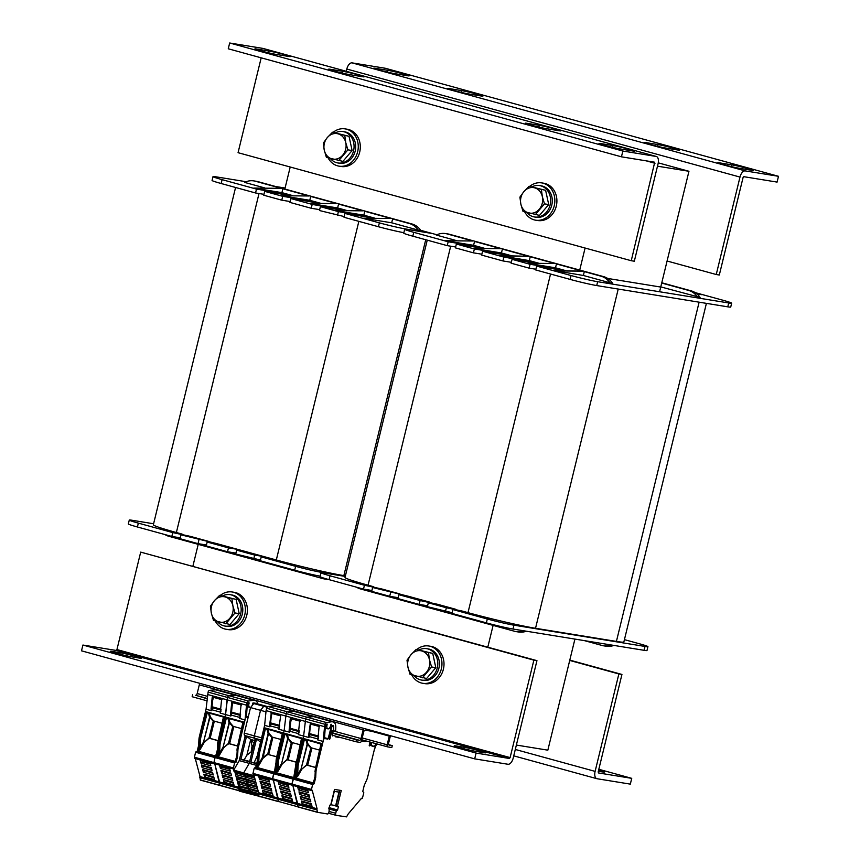 <?xml version="1.0" encoding="UTF-8"?>
<svg xmlns="http://www.w3.org/2000/svg" width="860" height="860" viewBox="0 0 860 860"><rect width="100%" height="100%" fill="white"/><g stroke="black" fill="none" stroke-linecap="round" stroke-linejoin="round"><path stroke-width="1.29" d="M420.68 230.308L436.901 234.769M290.207 167.012L284.832 189.039M198.219 544.358L192.909 566.116M659.706 291.271L688.957 171.28L658.265 162.852M688.957 171.28L657.491 166.174M516.376 745.061L547.841 750.167L574.921 639.087M487.803 647.139L493.102 625.381M579.726 270.061L585.09 248.035M268.997 51.041A11.932 0.57 -166.3 0 1 282.08 53.976A11.932 0.57 -166.3 0 1 290.411 56.566A11.932 0.57 -166.3 0 1 288.648 56.438L276.361 54.449A11.932 0.57 -166.3 0 1 263.278 51.514A11.932 0.57 -166.3 0 1 254.947 48.923A11.932 0.57 -166.3 0 1 256.71 49.041L268.997 51.041L268.556 52.815M539.306 125.313A11.932 0.57 -166.3 0 1 552.399 128.248A11.932 0.57 -166.3 0 1 560.731 130.838A11.932 0.57 -166.3 0 1 558.968 130.72L546.681 128.72A11.932 0.57 -166.3 0 1 533.587 125.786A11.932 0.57 -166.3 0 1 525.256 123.195A11.932 0.57 -166.3 0 1 527.019 123.324L539.306 125.313L538.876 127.086M342.71 71.294A11.932 0.57 -166.3 0 1 355.803 74.229A11.932 0.57 -166.3 0 1 364.135 76.819A11.932 0.57 -166.3 0 1 362.372 76.701L350.084 74.702A11.932 0.57 -166.3 0 1 337.002 71.778A11.932 0.57 -166.3 0 1 328.671 69.176A11.932 0.57 -166.3 0 1 330.423 69.305L342.71 71.294L342.28 73.068M613.029 145.566A11.932 0.57 -166.3 0 1 626.123 148.5A11.932 0.57 -166.3 0 1 634.454 151.102A11.932 0.57 -166.3 0 1 632.691 150.973L620.404 148.974A11.932 0.57 -166.3 0 1 607.311 146.049A11.932 0.57 -166.3 0 1 598.979 143.448A11.932 0.57 -166.3 0 1 600.742 143.577L613.029 145.566L612.6 147.35M229.674 43L228.266 48.784L621.447 156.821L654.729 162.228L631.251 260.72L634.325 261.214L658.072 163.776A6.955 3.612 105.4 0 0 656.33 156.477A6.955 3.612 105.4 0 0 656.137 156.434L622.855 151.037L229.674 43L262.956 48.407A6.955 3.612 -74.6 0 1 263.149 48.45A6.955 3.612 -74.6 0 1 263.343 48.515M621.447 156.821L622.855 151.037M631.251 260.72L238.059 152.682L261.182 57.835M739.181 168.259A11.932 0.57 -166.3 0 1 726.087 165.324A11.932 0.57 -166.3 0 1 717.756 162.733A11.932 0.57 -166.3 0 1 719.519 162.862L731.806 164.851A11.932 0.57 -166.3 0 1 744.9 167.786A11.932 0.57 -166.3 0 1 753.231 170.377A11.932 0.57 -166.3 0 1 751.468 170.258L739.181 168.259M468.861 93.987A11.932 0.57 -166.3 0 1 455.779 91.052A11.932 0.57 -166.3 0 1 447.447 88.462A11.932 0.57 -166.3 0 1 449.21 88.591L461.498 90.579A11.932 0.57 -166.3 0 1 474.58 93.514A11.932 0.57 -166.3 0 1 482.911 96.105A11.932 0.57 -166.3 0 1 481.148 95.987L468.861 93.987M665.457 148.006A11.932 0.57 -166.3 0 1 652.364 145.071A11.932 0.57 -166.3 0 1 644.033 142.48A11.932 0.57 -166.3 0 1 645.795 142.599L658.083 144.598A11.932 0.57 -166.3 0 1 671.176 147.533A11.932 0.57 -166.3 0 1 679.508 150.124A11.932 0.57 -166.3 0 1 677.745 149.995L665.457 148.006M395.138 73.734A11.932 0.57 -166.3 0 1 382.055 70.799A11.932 0.57 -166.3 0 1 373.724 68.209A11.932 0.57 -166.3 0 1 375.487 68.327L387.774 70.326A11.932 0.57 -166.3 0 1 400.857 73.251A11.932 0.57 -166.3 0 1 409.188 75.852A11.932 0.57 -166.3 0 1 407.425 75.723L395.138 73.734M346.257 71.283L346.806 69.036A6.955 3.612 -74.6 0 1 352.03 62.866L385.312 68.263L778.493 176.3L745.222 170.903A6.955 3.612 105.4 0 0 739.987 177.074L716.24 274.512L719.304 275.017L743.062 177.569L743.814 176.687L777.085 182.094L778.493 176.3M716.24 274.512L667.091 261.01M464.217 747.275A11.932 0.57 -166.3 0 1 477.311 750.21A11.932 0.57 -166.3 0 1 485.642 752.801A11.932 0.57 -166.3 0 1 483.879 752.683L475.688 751.35A11.932 0.57 -166.3 0 1 462.594 748.415A11.932 0.57 -166.3 0 1 454.273 745.824A11.932 0.57 -166.3 0 1 456.026 745.942L464.217 747.275L463.862 748.737M120.185 652.751A11.932 0.57 -166.3 0 1 133.279 655.675A11.932 0.57 -166.3 0 1 141.599 658.276A11.932 0.57 -166.3 0 1 139.847 658.147L131.655 656.814A11.932 0.57 -166.3 0 1 118.562 653.89A11.932 0.57 -166.3 0 1 110.231 651.289A11.932 0.57 -166.3 0 1 111.993 651.418L120.185 652.751L119.83 654.213M507.97 764.26A6.955 3.612 105.4 0 0 513.194 758.09L536.952 660.652L533.877 660.147L510.12 757.596L509.378 758.477L476.096 753.07L474.688 758.864L507.97 764.26M536.952 660.652L140.696 552.12L116.938 649.558L116.186 650.439L82.915 645.043L476.096 753.07M82.915 645.043L81.506 650.826L474.688 758.864M140.696 552.12L533.877 660.147M598.603 770.162A11.932 0.57 -166.3 0 1 604.419 772.087A11.932 0.57 -166.3 0 1 602.656 771.957L598.334 771.259M569.718 660.437L618.867 673.95L595.109 771.388A6.955 3.612 105.4 0 0 596.851 778.687A6.955 3.612 105.4 0 0 597.044 778.73L630.326 784.126L631.734 778.343L598.818 769.291M618.867 673.95L621.941 674.444L598.184 771.893L598.431 772.936L631.734 778.343M621.941 674.444L569.793 660.114M220.267 595.453A18.888 16.114 99.2 0 1 232.211 591.981L234.253 592.314A18.888 16.114 99.2 0 1 246.788 615.233A18.888 16.114 99.2 0 1 228.201 629.606L226.148 629.273A18.888 16.114 99.2 0 1 215.204 620.931M232.211 591.981A18.888 16.114 99.2 0 1 244.745 614.911A18.888 16.114 99.2 0 1 226.148 629.273M416.863 649.472A18.888 16.114 99.2 0 1 428.796 646L430.849 646.333A18.888 16.114 99.2 0 1 443.384 669.252A18.888 16.114 99.2 0 1 424.797 683.625L422.744 683.291A18.888 16.114 99.2 0 1 411.789 674.949M428.796 646A18.888 16.114 99.2 0 1 441.341 668.919A18.888 16.114 99.2 0 1 422.744 683.291M333.164 132.343A18.888 16.114 99.2 0 1 345.096 128.882L347.15 129.204A18.888 16.114 99.2 0 1 359.684 152.134A18.888 16.114 99.2 0 1 341.098 166.496L339.044 166.163A18.888 16.114 99.2 0 1 328.09 157.831M345.096 128.882A18.888 16.114 99.2 0 1 357.642 151.801A18.888 16.114 99.2 0 1 339.044 166.163M529.76 186.362A18.888 16.114 99.2 0 1 541.692 182.89L543.746 183.223A18.888 16.114 99.2 0 1 556.28 206.153A18.888 16.114 99.2 0 1 537.683 220.515L535.64 220.181A18.888 16.114 99.2 0 1 524.686 211.839M541.692 182.89A18.888 16.114 99.2 0 1 554.227 205.82A18.888 16.114 99.2 0 1 535.64 220.181M222.697 595.851A15.91 13.566 99.2 0 1 230.093 594.658A15.91 13.566 99.2 0 1 240.65 613.965A15.91 13.566 99.2 0 1 224.987 626.069A15.91 13.566 99.2 0 1 217.429 621.576M230.093 594.658L231.727 594.926A15.91 13.566 99.2 0 1 242.283 614.233A15.91 13.566 99.2 0 1 226.631 626.327L224.987 626.069M532.189 186.76A15.91 13.566 99.2 0 1 539.575 185.566A15.91 13.566 99.2 0 1 550.131 204.874A15.91 13.566 99.2 0 1 534.479 216.978A15.91 13.566 99.2 0 1 526.911 212.484M539.575 185.566L541.219 185.835A15.91 13.566 99.2 0 1 551.776 205.142A15.91 13.566 99.2 0 1 536.113 217.236L534.479 216.978M335.594 132.741A15.91 13.566 99.2 0 1 342.979 131.558A15.91 13.566 99.2 0 1 353.546 150.855A15.91 13.566 99.2 0 1 337.883 162.959A15.91 13.566 99.2 0 1 330.315 158.466M342.979 131.558L344.623 131.816A15.91 13.566 99.2 0 1 355.18 151.124A15.91 13.566 99.2 0 1 339.528 163.228L337.883 162.959M419.293 649.859A15.91 13.566 99.2 0 1 426.678 648.676A15.91 13.566 99.2 0 1 437.245 667.983A15.91 13.566 99.2 0 1 421.583 680.077A15.91 13.566 99.2 0 1 414.015 675.584M426.678 648.676L428.323 648.945A15.91 13.566 99.2 0 1 438.879 668.252A15.91 13.566 99.2 0 1 423.227 680.346L421.583 680.077M411.015 654.696L416.208 649.364L421.765 650.955A12.921 11.029 -80.8 0 0 411.015 654.696A12.921 11.029 -80.8 0 0 407.952 667.242L407.006 660.222L411.015 654.696M428.506 652.74L429.462 659.76A12.921 11.029 -80.8 0 0 421.765 650.955L432.731 653.428L435.816 667.661L426.614 678.508L410.091 674.444L407.952 667.242A12.921 11.029 -80.8 0 0 415.649 676.046A12.921 11.029 -80.8 0 0 426.399 672.305A12.921 11.029 -80.8 0 0 429.462 659.76L431.602 666.973L422.389 677.83M432.731 653.428L416.208 649.364M435.816 667.661L431.602 666.973M523.912 191.587L529.104 186.254L534.662 187.846A12.921 11.029 -80.8 0 0 523.912 191.587A12.921 11.029 -80.8 0 0 520.848 204.132L519.902 197.112L523.912 191.587M541.402 189.63L542.348 196.65A12.921 11.029 -80.8 0 0 534.662 187.846L545.616 190.318L548.712 204.551L539.5 215.408L522.987 211.345L520.848 204.132A12.921 11.029 -80.8 0 0 528.545 212.936A12.921 11.029 -80.8 0 0 539.295 209.195A12.921 11.029 -80.8 0 0 542.348 196.65L544.487 203.863L535.285 214.72M545.616 190.318L529.104 186.254M548.712 204.551L544.487 203.863M214.419 600.678L219.623 595.346L225.169 596.937A12.921 11.029 -80.8 0 0 214.419 600.678A12.921 11.029 -80.8 0 0 211.367 613.223L210.41 606.203L214.419 600.678M231.91 598.721L232.867 605.741A12.921 11.029 -80.8 0 0 225.169 596.937L236.134 599.409L239.22 613.642L230.018 624.5L213.506 620.436L211.367 613.223A12.921 11.029 -80.8 0 0 219.053 622.027A12.921 11.029 -80.8 0 0 229.803 618.286A12.921 11.029 -80.8 0 0 232.867 605.741L235.006 612.954L225.804 623.812M236.134 599.409L219.623 595.346M239.22 613.642L235.006 612.954M327.316 137.568L332.508 132.236L338.066 133.838A12.921 11.029 -80.8 0 0 327.316 137.568A12.921 11.029 -80.8 0 0 324.252 150.113L323.306 143.093L327.316 137.568M344.806 135.622L345.763 142.642A12.921 11.029 -80.8 0 0 338.066 133.838L349.031 136.299L352.116 150.532L342.914 161.39L326.392 157.326L324.252 150.113A12.921 11.029 -80.8 0 0 331.949 158.917A12.921 11.029 -80.8 0 0 342.699 155.176A12.921 11.029 -80.8 0 0 345.763 142.642L347.902 149.855L338.69 160.702M349.031 136.299L332.508 132.236M352.116 150.532L347.902 149.855M330.036 575.791A19.887 0.946 -166.3 0 1 320.952 572.749L320.017 576.608A19.887 0.946 13.7 0 0 329.1 579.651L330.036 575.791L364.436 585.251L381.98 589.014L372.627 587.498L408.188 596.216L398.846 594.701L420.142 600.549L437.686 604.322L428.334 602.806L446.351 607.751L462.261 611.073L452.908 609.557L487.308 619.007L486.373 622.866A19.887 0.946 13.7 0 0 512.99 629.036L644.054 650.311A19.887 0.946 13.7 0 0 646.989 650.515L647.935 646.655A19.887 0.946 -166.3 0 1 645 646.451L644.054 650.311M706.404 303.365L623.865 641.947A50.439 2.408 -166.3 0 1 616.416 641.42L535.533 628.284A50.439 2.408 -166.3 0 1 467.99 612.653L462.261 611.073M373.788 586.767L368.058 585.187A50.439 2.408 -166.3 0 1 345.021 577.458L427.248 240.144M399.997 593.97L381.98 589.014M429.495 602.075L408.188 596.216M455.703 609.278L437.686 604.322M412.821 236.188L413.767 232.329A19.887 0.946 -166.3 0 1 404.684 229.276L403.748 233.135A19.887 0.946 13.7 0 0 412.821 236.188L447.232 245.637L455.639 247.003M482.03 248.196L456.359 244.025L455.424 247.884L473.441 252.84L481.847 254.205M511.216 255.882L482.567 251.227L481.632 255.087L502.928 260.945L511.334 262.311M534.759 263.02L512.065 259.333L511.119 263.192L529.147 268.148L535.866 269.234M727.786 306.837A19.887 0.946 13.7 0 0 730.721 307.052L731.666 303.193A19.887 0.946 -166.3 0 1 728.721 302.978L727.786 306.837L596.722 285.563L597.657 281.704A19.887 0.946 -166.3 0 1 571.04 275.533L570.094 279.392A19.887 0.946 13.7 0 0 596.722 285.563M565.278 270.739L536.64 266.084L535.694 269.943L570.094 279.392M345.279 576.426L323.897 572.953A19.887 0.946 -166.3 0 0 320.952 572.749M512.99 629.036L513.936 625.177A19.887 0.946 -166.3 0 1 487.308 619.007M513.936 625.177L645 646.451M624.424 639.646L638.851 643.613A19.887 0.946 -166.3 0 1 647.935 646.655M555.205 270.9L582.661 271.158L553.561 270.449L583.359 275.469L584.305 271.609L601.065 276.21A19.887 16.963 99.2 0 1 609.944 282.779L583.359 275.469M527.352 263.246L554.808 263.504L527.352 263.246L555.506 267.815L556.452 263.955L582.661 271.158M501.143 256.043L528.599 256.301L499.499 255.592L529.298 260.612L530.233 256.753L554.808 263.504M473.29 248.389L500.746 248.658L473.29 248.389L501.444 252.958L502.39 249.099L528.599 256.301M445.437 240.736L472.903 241.004L445.437 240.736L473.591 245.315L474.537 241.456L500.746 248.658M456.445 240.596L436.289 235.059A19.887 16.963 99.2 0 1 445.544 233.576A19.887 16.963 99.2 0 1 447.06 233.899L472.903 241.004M566.213 270.76L555.506 267.815M484.298 248.25L473.591 245.315M512.151 255.904L501.444 252.958M538.36 263.106L529.298 260.612M609.944 282.779L612.513 283.187A19.887 16.963 -80.8 0 0 603.623 276.63L449.619 234.318A19.887 16.963 -80.8 0 0 448.103 233.984L445.544 233.576M660.501 287.025L607.697 278.446M695.332 292.723L701.631 294.668L696.933 293.905M661.781 282.768L691.171 290.841A19.887 16.963 99.2 0 1 700.062 297.41L660.781 286.896M697.492 296.99A19.887 16.963 -80.8 0 0 688.613 290.433L661.716 283.037M597.657 281.704L728.721 302.978M404.684 229.276A19.887 0.946 -166.3 0 1 407.618 229.491L432.193 233.479M695.149 292.604L722.583 300.14A19.887 0.946 -166.3 0 1 731.666 303.193M413.767 232.329L448.167 241.778L477.859 246.594L483.836 248.239M456.359 244.025L474.387 248.981L504.078 253.797L511.689 255.893M482.567 251.227L503.874 257.086L537.898 263.096M512.065 259.333L530.082 264.289L559.774 269.105L565.751 270.75M536.64 266.084L571.04 275.533M559.774 269.105L559.602 269.814M530.082 264.289L529.147 268.148M533.565 261.902L533.351 262.784M503.874 257.086L502.928 260.945M504.078 253.797L503.863 254.689M474.387 248.981L473.441 252.84M477.859 246.594L477.644 247.486M448.167 241.778L447.232 245.637M478.762 620.78L497.746 626.661L477.117 620.329M523.751 630.778A19.887 16.963 -80.8 0 1 516.021 631.595A19.887 16.963 -80.8 0 1 514.506 631.261L497.746 626.661L497.951 625.833M446.716 611.825L469.904 619.007L446.329 611.761M496.112 626.209L469.904 619.007L470.054 618.383M420.508 604.623L443.685 611.804L420.121 604.558M468.259 618.555L443.685 611.804L443.835 611.18M391.408 596.582L415.831 604.15L391.02 596.517M442.051 611.353L415.831 604.15L415.993 603.526M364.801 589.315L387.989 596.496L364.414 589.261M414.197 603.698L387.989 596.496L388.139 595.872M356.535 587.197A19.887 16.963 -80.8 0 0 360.512 588.949L386.344 596.055M526.309 631.197A19.887 16.963 99.2 0 1 518.591 632.014L516.021 631.595M611.299 644.989A19.887 16.963 99.2 0 1 603.57 645.806A19.887 16.963 99.2 0 1 602.054 645.473L584.391 640.625M603.57 645.806L606.128 646.226A19.887 16.963 -80.8 0 0 613.857 645.409M452.908 609.557L451.962 613.416L486.373 622.866M428.334 602.806L427.388 606.666L452.134 612.707M398.846 594.701L397.9 598.56L419.196 604.408L427.603 605.773M372.627 587.498L371.692 591.357L389.709 596.313L398.115 597.678M329.1 579.651L363.5 589.111L371.907 590.476M445.415 611.611L446.351 607.751M419.196 604.408L420.142 600.549M389.709 596.313L390.655 592.454M363.5 589.111L364.436 585.251M138.352 523.127A19.887 0.946 -166.3 0 1 129.28 520.085L128.333 523.944A19.887 0.946 13.7 0 0 137.417 526.986L138.352 523.127L172.763 532.587L190.307 536.35L180.955 534.834L216.516 543.552L207.163 542.037L228.459 547.885L237.811 549.4L246.003 551.658L236.65 550.142L254.678 555.087L264.02 556.603L270.577 558.409L261.225 556.893L295.636 566.342L294.69 570.201A19.887 0.946 13.7 0 0 320.124 576.168M345.408 575.878L343.849 575.62A50.439 2.408 -166.3 0 1 276.307 559.978L270.577 558.409M182.116 534.103L176.375 532.523A50.439 2.408 -166.3 0 1 153.349 524.793L235.575 187.48M208.324 541.306L190.307 536.35M237.811 549.4L216.516 543.552M264.02 556.603L246.003 551.658M221.149 183.513L222.084 179.654A19.887 0.946 -166.3 0 1 213.011 176.612L212.065 180.471A19.887 0.946 13.7 0 0 221.149 183.513L255.549 192.973L263.955 194.338M290.347 195.532L264.686 191.361L263.74 195.22L281.757 200.176L290.175 201.541M319.533 203.218L290.895 198.563L289.949 202.423L311.255 208.27L319.662 209.636M343.075 210.356L320.382 206.669L319.447 210.528L344.193 216.57M373.606 218.064L344.957 213.42L344.021 217.279L378.421 226.728A19.887 0.946 13.7 0 0 403.856 232.695M153.596 523.761L132.214 520.289A19.887 0.946 -166.3 0 0 129.28 520.085M322.199 572.717L322.253 572.502A19.887 0.946 -166.3 0 1 295.636 566.342M322.253 572.502L345.322 576.254M363.522 218.236L390.988 218.494L363.522 218.236L391.687 222.804L392.622 218.945L409.381 223.546A19.887 16.963 99.2 0 1 418.272 230.114L391.687 222.804M335.669 210.582L363.135 210.84L335.669 210.582L363.834 215.15L364.769 211.291L390.988 218.494M309.46 203.379L336.926 203.637L309.46 203.379L337.614 207.948L338.56 204.089L363.135 210.84M281.607 195.725L309.073 195.983L281.607 195.725L309.772 200.294L310.707 196.435L336.926 203.637M253.764 188.071L281.22 188.34L253.764 188.071L281.919 192.64L282.854 188.781L309.073 195.983M264.772 187.931L244.616 182.395A19.887 16.963 99.2 0 1 253.872 180.901A19.887 16.963 99.2 0 1 255.388 181.234L281.22 188.34M374.53 218.096L363.834 215.15M292.615 195.585L281.919 192.64M320.468 203.239L309.772 200.294M346.688 210.442L337.614 207.948M418.272 230.114L420.83 230.523A19.887 16.963 -80.8 0 0 411.94 223.965L257.946 181.653A19.887 16.963 -80.8 0 0 256.43 181.32L253.872 180.901M405.931 229.244L405.985 229.04A19.887 0.946 -166.3 0 1 379.357 222.869L378.421 226.728M405.985 229.04L430.559 233.028M213.011 176.612A19.887 0.946 -166.3 0 1 215.946 176.816L246.143 181.718M285.079 188.039L275.608 186.502M222.084 179.654L256.495 189.114L286.187 193.93L292.163 195.575M264.686 191.361L282.704 196.316L312.395 201.132L320.006 203.229M290.895 198.563L312.191 204.411L346.225 210.431M320.382 206.669L338.399 211.614L368.101 216.44L374.068 218.085M344.957 213.42L379.357 222.869M368.101 216.44L367.929 217.15M338.399 211.614L337.464 215.473M341.882 209.238L341.667 210.119M312.191 204.411L311.255 208.27M312.395 201.132L312.18 202.025M282.704 196.316L281.757 200.176M286.187 193.93L285.971 194.822M256.495 189.114L255.549 192.973M287.079 568.105L306.074 573.996L285.445 567.664M327.144 579.113A19.887 16.963 -80.8 0 1 324.349 578.93A19.887 16.963 -80.8 0 1 322.833 578.597L306.074 573.996L306.278 573.168M255.044 559.161L278.221 566.342L254.646 559.097M304.429 573.545L278.221 566.342L278.371 565.719M228.825 551.959L252.012 559.14L228.438 551.894M276.587 565.891L252.012 559.14L252.163 558.516M199.724 543.918L224.159 551.486L199.337 543.853M250.368 558.688L224.159 551.486L224.309 550.862M173.129 536.651L196.306 543.832L172.731 536.586M222.514 551.034L196.306 543.832L196.456 543.208M164.851 534.533A19.887 16.963 -80.8 0 0 168.829 536.285L194.672 543.38M328.595 579.522A19.887 16.963 99.2 0 1 326.908 579.35L324.349 578.93M261.225 556.893L260.29 560.752L294.69 570.201M236.65 550.142L235.715 554.001L260.462 560.043M207.163 542.037L206.228 545.896L227.524 551.744L235.93 553.109M180.955 534.834L180.009 538.693L198.036 543.649L206.443 545.004M137.417 526.986L171.817 536.447L180.224 537.812M253.732 558.946L254.678 555.087M227.524 551.744L228.459 547.885M198.036 543.649L198.972 539.79M171.817 536.447L172.763 532.587M377.852 732.258L365.167 730.194A1.989 1.032 105.4 0 0 363.673 731.957L361.555 740.643A1.989 1.032 -74.6 0 1 360.06 742.406L355.965 741.739L356.438 739.815L332.863 733.333M207.099 698.782L195.682 695.299A1.989 1.032 105.4 0 0 197.176 693.536L199.294 684.85A1.989 1.032 -74.6 0 1 200.047 683.399M206.894 700.782L192.145 696.729L192.608 694.794M355.965 741.739L332.39 735.257M390.44 735.708L388.656 743.04A1.989 1.032 105.4 0 0 389.15 745.115A1.989 1.032 105.4 0 0 389.204 745.136L392.278 745.631L391.805 747.555L387.709 746.899A1.989 1.032 -74.6 0 1 387.656 746.878A1.989 1.032 -74.6 0 1 387.161 744.803L389.268 736.117A1.989 1.032 105.4 0 0 389.376 735.418M392.278 745.631L388.688 744.642M356.438 739.815L359.512 740.309A1.989 1.032 105.4 0 0 361.006 738.546L363.124 729.861A1.989 1.032 -74.6 0 1 363.877 728.42M233.834 726.496L229.631 743.75L228.609 743.588L223.783 747.652L219.504 755.037L217.537 756.391L218.816 754.564L219.504 755.037M237.629 745.942L229.631 743.75M238.94 787.394L219.322 782.181L219.88 785.459L214.796 763.959L219.536 781.933L200.047 776.569L195.295 758.606M214.398 763.691L234.253 769.184M229.029 722.561L228.007 718.724L226.244 718.433L220.439 742.255A9.342 4.859 105.4 0 0 219.966 745.405L219.698 750.963L218.139 750.683L216.677 756.66L215.064 757.606L213.839 762.992L215.064 757.606L216.677 756.66L218.139 750.683L218.408 745.222A9.944 5.16 -74.6 0 1 218.902 741.868L225.556 714.574L227.599 697.471A1.989 1.032 -74.6 0 1 228.9 695.708L235.619 695.138A7.955 4.128 -74.6 0 1 235.844 695.192A7.955 4.128 -74.6 0 1 236.059 695.267M232.909 702.706A79.539 41.323 -74.6 0 1 232.135 705.888A79.539 41.323 -74.6 0 0 232.909 702.706M252.743 703.2L253.41 703.383L253.152 702.792L252.679 703.458A3.483 1.806 -74.6 0 1 251.948 705.834M250.991 707.028A3.483 1.806 -74.6 0 1 249.819 707.361A3.483 1.806 -74.6 0 1 249.099 703.211L248.97 702.491L248.088 703.082L247.164 706.211L246.422 717.251A1.989 1.032 105.4 0 1 246.777 717.197L246.121 717.025M233.2 701.782L232.49 702.351A1.193 0.623 -74.6 0 1 232.307 702.373L231.899 702.308A1.193 0.623 -74.6 0 1 231.749 702.233L232.34 701.384L241.176 703.813L239.725 718.466L239.962 717.498L231.114 715.068L230.878 716.036L220.235 713.112L220.461 712.144L211.625 709.715L211.388 710.683L206.056 709.221L208.099 692.117A1.989 1.032 -74.6 0 1 209.41 690.354L216.118 689.784A7.955 4.128 -74.6 0 1 216.344 689.838A7.955 4.128 -74.6 0 1 216.559 689.903M230.878 716.036L230.566 714.133A2.58 1.344 105.4 0 1 231.447 712.865L232.243 713.359L231.447 712.865L232.49 702.351M230.566 714.133L231.749 702.233M232.34 701.384L241.176 703.813L241.574 704.942M240.392 716.842L239.962 717.498A1.989 1.032 -74.6 0 1 240.434 716.391M223.793 717.444L218.16 741.664L218.902 741.868L225.556 714.574L227.018 699.836L246.519 705.189L245.046 719.928L239.725 718.466M248.142 717.423L246.777 717.197M253.41 703.383A79.539 41.323 -74.6 0 1 253.238 704.222M236.704 755.768L235.554 761.337L236.898 755.832L237.629 756.037L236.177 762.014L234.565 762.96L233.339 768.356L194.349 757.638L233.339 768.356M245.046 719.928L238.392 747.222A9.944 5.16 105.4 0 0 237.898 750.576L237.629 756.037M238.822 787.534L238.994 789.781M238.908 787.255L200.047 776.569M223.353 779.547L233.264 782.267L233.963 784.933L224.051 782.213L223.353 779.547M229.62 768.485L230.329 771.151L220.418 768.432L219.708 765.765L229.62 768.485M230.835 773.075L231.544 775.741L221.633 773.022L220.923 770.356L230.835 773.075M232.049 777.676L232.759 780.342L222.847 777.612L222.138 774.946L232.049 777.676M229.856 769.388L221.643 767.131L221.407 766.228M220.418 768.432L222.955 766.647M229.749 768.958L222.654 767.012M229.77 769.055L221.858 766.883M230.964 773.559L224.17 771.248M230.985 773.656L223.869 771.603M231.071 773.978L223.073 771.474M221.633 773.022L222.858 771.721L222.622 770.818M232.178 778.149L225.384 775.838M232.2 778.246L225.083 776.204M232.286 778.579L224.288 776.075M222.847 777.612L224.073 776.322L223.837 775.419M233.393 782.74L226.599 780.439M233.415 782.837L226.287 780.794M233.501 783.17L225.492 780.665M224.051 782.213L225.288 780.912L225.04 780.009M237.596 746.061L228.609 743.588M235.833 758.971L235.156 761.401L217.849 756.639M241.832 728.689L232.275 726.087L229.9 723.324M232.834 726.227L228.298 744.104M228.717 743.137L223.783 747.652L223.095 747.179L218.816 754.564L219.698 750.963M229.276 723.367L223.095 747.179L228.986 723.013M243.283 722.798L243.745 722.045L225.728 717.089L226.244 718.433L226.857 717.982L242.918 722.4L225.728 717.089L219.633 742.072A9.944 5.16 105.4 0 0 219.139 745.426L217.537 756.391M237.898 750.576L237.166 750.371A9.944 5.16 105.4 0 1 237.661 747.028L243.745 722.045L243.283 723.109L243.745 722.045L242.928 722.4L243.745 722.045L237.661 747.028L238.392 747.222M242.918 722.4L237.381 746.932L236.898 755.832L235.156 761.401M246.519 705.189L247.089 702.824A1.989 1.032 105.4 0 1 248.4 701.061L253.571 700.255L234.081 694.891L228.9 695.708A1.989 1.032 105.4 0 0 227.599 697.471L247.089 702.824M257.591 703.856A7.955 4.128 -74.6 0 0 255.334 700.545A7.955 4.128 -74.6 0 0 255.108 700.502L253.571 700.255M237.468 746.964A9.342 4.859 105.4 0 0 237.005 750.092L236.994 750.307M214.344 721.132L210.13 738.396L209.109 738.224L204.282 742.298L200.014 749.683L198.036 751.027L199.326 749.211L200.014 749.683M218.128 740.589L210.13 738.396M200.391 780.106L239.134 790.759L200.401 780.117L199.832 776.827M194.349 757.638L195.575 752.242L197.187 751.307L198.638 745.319L198.907 739.858A9.944 5.16 -74.6 0 1 199.402 736.515L206.056 709.221M213.409 697.352A79.539 41.323 -74.6 0 1 212.646 700.524M213.71 696.428L212.99 696.998A1.193 0.623 -74.6 0 1 212.807 697.008L212.399 696.944A1.193 0.623 -74.6 0 1 212.248 696.88L212.839 696.03L221.686 698.46L220.235 713.112M211.388 710.683L211.065 708.78A2.58 1.344 105.4 0 1 211.958 707.511L212.753 708.006L211.958 707.404L212.99 696.998M211.065 708.78L212.248 696.88M221.966 698.965L222.084 699.578M220.902 711.478L220.461 712.144A1.989 1.032 -74.6 0 1 220.945 711.037M208.099 692.117L227.599 697.471L227.018 699.836L207.518 694.482M203.852 774.183L213.764 776.913L214.473 779.579L204.562 776.849L203.852 774.183M210.13 763.132L210.829 765.798L200.917 763.067L200.219 760.401L210.13 763.132M211.345 767.722L212.044 770.388L202.132 767.668L201.433 765.002L211.345 767.722M212.549 772.312L213.258 774.978L203.347 772.258L202.648 769.592L212.549 772.312M210.367 764.035L202.154 761.777L201.906 760.874M200.917 763.067L203.465 761.293M210.249 763.605L203.153 761.659M210.281 763.701L202.358 761.53M211.463 768.195L204.68 765.894M211.495 768.292L204.368 766.249M211.581 768.625L203.573 766.12M202.132 767.668L203.358 766.367L203.121 765.464M212.678 772.796L205.884 770.485M212.71 772.893L205.583 770.839M212.796 773.215L204.787 770.711M203.347 772.258L204.572 770.958L204.336 770.055M213.893 777.386L207.099 775.075M213.914 777.483L206.798 775.441M214.011 777.816L206.002 775.312M204.562 776.849L205.787 775.559L205.551 774.656M218.107 740.696L209.109 738.224M216.344 753.618L215.666 756.037L198.348 751.285M222.342 723.335L212.775 720.734L210.399 717.971M213.345 720.863L208.808 738.751M209.216 737.783L204.282 742.298L203.605 741.825L199.326 749.211L200.197 745.609L198.638 745.319M209.786 718.014L203.605 741.825L209.496 717.659M223.406 717.036L206.228 711.736L200.143 736.719A9.944 5.16 105.4 0 0 199.649 740.062L198.036 751.027M207.368 712.628L223.417 717.036L224.256 716.681L223.439 717.046L217.978 741.578A9.342 4.859 105.4 0 0 217.516 744.728L217.505 744.953M209.528 717.208L208.518 713.359L206.744 713.08L206.228 711.736L224.256 716.681L217.978 741.578M217.214 750.404L216.053 755.983L217.397 750.479L218.139 750.683L218.408 745.222L219.966 745.405M220.439 742.255L218.902 741.868A9.944 5.16 105.4 0 0 218.408 745.222L217.408 744.835L218.16 741.664A9.944 5.16 105.4 0 0 217.666 745.018L217.397 750.479L215.666 756.037M255.108 700.502L214.581 689.537M216.118 689.784L235.619 695.138A7.955 4.128 -74.6 0 1 235.844 695.192L216.344 689.838M292.4 742.632L288.197 759.885L287.175 759.724L282.349 763.788L278.07 771.173L276.103 772.527L277.393 770.711L278.07 771.173M296.195 762.089L288.197 759.885M317.093 808.787L277.898 798.317L278.457 801.606L273.362 780.095L278.102 798.069L297.603 803.423L292.851 785.459L297.947 806.959L297.603 803.423L317.093 808.787L312.202 790.254L292.067 785.083L291.916 784.073L272.566 779.719L273.63 773.742L275.243 772.796L276.705 766.819L276.974 761.358A9.944 5.16 -74.6 0 1 277.468 758.004L284.123 730.71L286.165 713.606A1.989 1.032 -74.6 0 1 287.476 711.843L294.185 711.284A7.955 4.128 -74.6 0 1 294.41 711.327A7.955 4.128 -74.6 0 1 294.625 711.403M272.964 779.837L311.718 790.641M291.475 718.852A79.539 41.323 -74.6 0 1 290.702 722.024A79.539 41.323 -74.6 0 0 291.475 718.852M291.776 717.917L291.056 718.487A1.193 0.623 -74.6 0 1 290.873 718.508L290.465 718.444A1.193 0.623 -74.6 0 1 290.315 718.38L290.906 717.519L299.753 719.949L298.291 734.601L298.527 733.644L289.68 731.204L289.444 732.172L284.123 730.71L286.165 713.606L305.655 718.96A1.989 1.032 -74.6 0 1 306.966 717.197A1.989 1.032 105.4 0 0 305.655 718.96L325.155 724.324L324.575 726.689L266.095 710.618L266.664 708.253A1.989 1.032 -74.6 0 1 267.976 706.49L274.684 705.92A7.955 4.128 -74.6 0 1 274.91 705.974A7.955 4.128 -74.6 0 1 275.135 706.049M289.444 732.172L289.132 730.28A2.58 1.344 105.4 0 1 290.013 729.011L290.82 729.495L290.013 729.011L291.056 718.487M289.132 730.28L290.315 718.38M290.465 718.444L291.078 717.992L299.753 719.949L300.14 721.078M298.958 732.978L298.527 733.644A1.989 1.032 -74.6 0 1 299 732.537M311.266 723.271L310.557 723.851L309.514 734.257L310.31 734.859A1.989 1.032 105.4 0 0 309.181 736.568L308.944 737.525L303.623 736.063L296.969 763.368L303.623 736.063L298.291 734.601M303.623 736.063L305.655 718.96L303.623 736.063M310.965 724.206A79.539 41.323 -74.6 0 1 310.202 727.377A79.539 41.323 -74.6 0 0 310.965 724.206M287.595 738.697L286.584 734.859L284.81 734.569L279.005 758.391A9.342 4.859 105.4 0 0 278.543 761.541L278.264 767.099L276.705 766.819L275.243 772.796L273.63 773.742L293.131 779.096L291.916 784.073L293.583 778.569L293.131 779.096L312.621 784.46L311.406 789.846M281.919 795.683L291.83 798.403L292.54 801.068L282.628 798.349L281.919 795.683M288.186 784.621L288.895 787.287L278.984 784.567L278.285 781.901L288.186 784.621M289.401 789.211L290.11 791.888L280.199 789.158L279.489 786.491L289.401 789.211M290.615 793.812L291.325 796.478L281.413 793.758L280.704 791.092L290.615 793.812M288.433 785.524L280.209 783.266L279.973 782.363M278.984 784.567L281.521 782.793M288.315 785.105L281.22 783.148M288.347 785.191L280.425 783.019M289.53 789.695L282.736 787.384M289.551 789.792L282.435 787.738M289.648 790.125L281.639 787.609M280.199 789.158L281.424 787.867L281.188 786.954M290.744 794.285L283.95 791.974M290.766 794.382L283.649 792.339M290.852 794.715L282.854 792.211M281.413 793.758L282.639 792.458L282.402 791.555M291.959 798.886L285.165 796.575M291.981 798.983L284.864 796.93M292.067 799.305L284.069 796.801M282.628 798.349L283.854 797.048L283.617 796.145M296.173 762.196L287.175 759.724M294.399 775.118L293.733 777.537L276.415 772.774M300.398 744.824L290.841 742.223L288.465 739.46M291.411 742.363L286.875 760.24M287.283 759.272L282.349 763.788L281.661 763.325L277.393 770.711L278.264 767.099M287.853 739.503L281.661 763.325L287.552 739.159M285.445 734.128L301.473 738.536L302.322 738.181L284.294 733.225L285.445 734.128L284.81 734.569L284.294 733.225L278.21 758.208A9.944 5.16 105.4 0 0 277.715 761.562L276.103 772.527M301.849 738.933L296.227 763.164L296.969 763.368A9.944 5.16 105.4 0 0 296.474 766.712L296.206 772.172L294.743 778.16L293.583 778.569L294.743 778.16L296.206 772.172L296.474 766.712A9.944 5.16 -74.6 0 1 296.969 763.368L297.7 763.572A9.944 5.16 105.4 0 0 297.205 766.916L296.937 772.377L295.464 771.968L295.571 766.443M285.423 734.128L301.484 738.536L302.322 738.181L296.044 763.078A9.342 4.859 105.4 0 0 295.582 766.228L293.733 777.537M333.239 735.493L332.53 735.934L332.379 735.3L332.885 731.978L330.67 731.376L332.885 731.978L331.498 732.354L329.896 738.912L329.455 739.439L329.047 738.837A79.539 41.323 -74.6 0 1 331.842 726.883A1.591 0.828 -74.6 0 1 333.056 725.571A1.591 0.828 -74.6 0 1 333.54 726.571L333.852 731.742L335.647 730.323A3.978 2.064 105.4 0 0 335.669 730L335.787 727.7A7.955 4.128 -74.6 0 0 333.4 722.045A7.955 4.128 -74.6 0 0 333.175 721.991L313.674 716.638L306.966 717.197L312.137 716.391L292.647 711.026L287.476 711.843A1.989 1.032 105.4 0 0 286.165 713.606L266.664 708.253M333.175 721.991L313.674 716.638A7.955 4.128 -74.6 0 1 313.9 716.692A7.955 4.128 -74.6 0 1 314.126 716.756M295.27 771.904L294.12 777.483L295.733 766.507L298.033 766.905L297.764 772.463L296.937 772.377L295.593 777.881L296.883 776.064L297.571 776.526L295.593 777.881M311.9 747.985L307.697 765.25L306.665 765.077L301.849 769.141L297.571 776.526M315.695 767.442L307.697 765.25M274.684 705.92L313.674 716.638A7.955 4.128 -74.6 0 1 313.9 716.692L274.91 705.974M316.888 809.034L317.447 812.313L327.466 813.947A1.989 1.032 105.4 0 0 328.961 812.184L329.584 805.261L330.756 804.852L334.519 789.415L341.269 790.512L337.507 805.949L338.388 806.691L337.593 809.97L336.292 810.958L335.723 813.28A1.989 1.032 105.4 0 0 336.217 815.366A1.989 1.032 105.4 0 0 336.281 815.377L346.548 816.871L348.279 813.85L361.49 798.263L362.425 798.134L363.823 792.769L362.769 791.393L364.231 785.406L366.543 780.278A9.944 5.16 105.4 0 0 367.661 777.032L374.315 749.737L376.637 743.857M337.507 805.949L330.777 804.756M330.81 724.69L331.476 724.872L331.218 724.281L330.745 724.958A3.483 1.806 -74.6 0 1 327.886 728.85A3.483 1.806 -74.6 0 1 327.155 724.7L327.036 723.991L326.155 724.582L325.231 727.711L324.478 738.751A1.989 1.032 105.4 0 1 324.844 738.697L324.188 738.514M308.622 735.633L310.395 722.873L319.243 725.313L317.791 739.966L318.028 738.998L308.632 736.429L308.622 735.633A2.58 1.344 105.4 0 1 309.514 734.365L309.708 734.687M310.557 723.851A1.193 0.623 -74.6 0 1 310.363 723.862L310.578 723.346L319.243 725.313L319.64 726.431M318.458 738.332L318.028 738.998A1.989 1.032 -74.6 0 1 318.501 737.891M324.575 726.689L323.113 741.428L317.791 739.966M308.944 737.525L308.632 736.429M331.476 724.872A79.539 41.323 -74.6 0 1 328.058 738.675L324.844 738.697M323.113 741.428L316.458 768.722A9.944 5.16 105.4 0 0 315.964 772.076L315.695 777.526L314.233 783.514L312.621 784.46M301.419 801.036L311.331 803.756L312.029 806.433L302.118 803.702L301.419 801.036M307.687 789.975L308.396 792.64L298.485 789.921L297.775 787.255L307.687 789.975M308.901 794.575L309.6 797.241L299.688 794.522L298.99 791.845L308.901 794.575M310.116 799.166L310.815 801.832L300.903 799.112L300.204 796.446L310.116 799.166M307.923 790.888L299.71 788.631L299.473 787.717M298.485 789.921L301.021 788.147M307.815 790.458L300.721 788.502M307.837 790.555L299.925 788.373M309.03 795.048L302.236 792.737M309.052 795.145L301.925 793.103M309.138 795.478L301.129 792.974M299.688 794.522L300.925 793.221L300.677 792.318M310.234 799.649L303.451 797.338M310.267 799.746L303.139 797.693M310.352 800.069L302.344 797.564M300.903 799.112L302.139 797.811L301.892 796.908M311.449 804.24L304.666 801.928M311.481 804.337L304.354 802.294M311.567 804.67L303.558 802.154M302.118 803.702L303.344 802.412L303.107 801.499M297.947 806.959L317.458 812.324L297.969 806.959M315.663 767.55L306.665 765.077M313.9 780.471L313.223 782.89L295.915 778.139M319.898 750.189L310.342 747.576L307.966 744.824M310.901 747.716L306.364 765.604M306.784 764.626L301.849 769.141L301.161 768.679L296.883 776.064L297.764 772.463M307.342 744.857L301.161 768.679L307.052 744.513M321.35 744.287L303.795 738.589L297.7 763.572L298.495 763.755A9.342 4.859 105.4 0 0 298.033 766.905M304.924 739.482L320.984 743.889L321.812 743.534L315.727 768.517L316.458 768.722M320.995 743.9L321.812 743.534L320.995 743.9L315.448 768.432L321.812 743.534L321.35 744.609L321.812 743.534L303.795 738.589L304.311 739.933L298.495 763.755M314.771 777.257L313.62 782.837L314.964 777.332L315.695 777.526M315.964 772.076L314.964 771.689L315.727 768.517A9.944 5.16 105.4 0 0 315.222 771.871L314.964 777.332L313.223 782.89M331.637 721.744L326.467 722.561A1.989 1.032 105.4 0 0 325.155 724.324M375.927 743.663L374.304 746.835A1.989 1.032 105.4 0 0 374.046 746.684A1.989 1.032 105.4 0 0 373.992 746.673L371.036 745.652A79.539 41.323 105.4 0 1 371.671 742.492M370.015 742.04L369.219 745.297L369.348 745.921L370.047 745.491A79.539 41.323 105.4 0 0 370.95 742.298M315.534 768.464A9.342 4.859 105.4 0 0 315.072 771.581L315.061 771.807M339.818 790.275L338.958 792.114L334.303 791.361L331.025 804.809M338.958 792.114L335.679 805.562M336.12 805.562L339.84 790.275M341.71 737.826L335.421 736.805L335.217 736.042M361.544 740.686L365.113 741.621L361.447 741.03M338.517 736.945L335.314 736.429M365.113 741.621L365.758 740.868M361.92 740.739L362.565 739.987M333.712 731.656L330.799 730.871L333.852 731.742M276.705 756.725L267.675 754.37L276.673 756.832M272.91 737.278L268.707 754.532M273.147 705.673L294.185 711.284A7.955 4.128 -74.6 0 1 294.41 711.327M278.801 729.248L279.038 728.28L270.19 725.851L269.954 726.818L269.631 724.915L271.405 712.166L280.252 714.596L280.65 715.724L278.801 729.248L284.123 730.71L277.468 758.004A9.944 5.16 105.4 0 0 276.974 761.358L276.705 766.819L275.963 766.615L276.071 761.089M252.915 773.774L254.141 768.388L273.63 773.742L272.416 779.138L253.076 774.365L311.556 790.437M278.436 801.595L258.957 796.242L258.398 792.963L278.102 798.069L258.613 792.716L253.861 774.742M268.965 734.107L271.351 736.87L280.908 739.471M265.933 728.764L265.321 729.216L264.805 727.872L282.306 733.72L276.458 757.714L282.822 732.827L276.082 760.874A9.342 4.859 105.4 0 1 276.544 757.746M282.36 733.58L282.822 732.827L282.005 733.182L282.822 732.827L282.36 733.892L282.822 732.827L264.805 727.872L258.709 752.855A9.944 5.16 105.4 0 0 258.215 756.209L257.946 761.659L257.215 761.466L257.473 756.005A9.944 5.16 -74.6 0 1 257.978 752.65L264.633 725.356L266.095 710.618M269.954 726.818L264.633 725.356M254.141 768.388L255.753 767.442L257.215 761.466M275.781 766.55L274.232 772.183L256.925 767.421L257.892 765.346L258.58 765.819L256.925 767.421M267.675 754.37L262.859 758.434L258.58 765.819M274.91 769.754L274.232 772.183M279.468 727.625L279.038 728.28A1.989 1.032 -74.6 0 1 279.511 727.173M280.532 715.101L280.65 715.724M271.975 713.488A79.539 41.323 -74.6 0 1 271.212 716.67M263.128 792.995L262.429 790.329L272.341 793.049L273.039 795.715L263.128 792.995L264.353 791.695L272.577 793.952M271.825 791.125L261.913 788.394L261.214 785.728L271.126 788.459L271.825 791.125M270.61 786.524L260.698 783.804L260 781.138L269.911 783.858L270.61 786.524M269.395 781.933L259.494 779.214L258.785 776.537L268.696 779.267L269.395 781.933M259.494 779.214L260.72 777.913L268.933 780.17M260.483 777.01L260.72 777.913L268.847 779.837M260.924 777.666L268.825 779.74M264.117 790.791L264.353 791.695L272.491 793.619M264.568 791.447L272.459 793.522M261.913 788.394L263.149 787.104L271.362 789.362M262.902 786.201L263.149 787.104L271.276 789.029M263.353 786.857L271.244 788.932M260.698 783.804L261.934 782.503L270.147 784.761M261.687 781.6L261.934 782.503L270.061 784.438M262.139 782.256L270.04 784.341M274.587 771.065L275.963 766.615L276.232 761.154L278.543 761.541M267.309 729.14L265.321 729.216L259.505 753.038A9.342 4.859 105.4 0 0 259.043 756.187L258.774 761.745L257.946 761.659L256.602 767.174M271.911 737.009L267.782 753.919L262.171 757.961L268.062 733.795M268.352 734.15L262.859 758.434L262.171 757.961L257.892 765.346L258.774 761.745M267.782 753.919L267.374 754.886M270.717 723.98L271.319 724.141A1.989 1.032 105.4 0 0 270.19 725.851L269.642 725.722M269.631 724.915A2.58 1.344 105.4 0 1 270.524 723.647L271.556 713.133A1.193 0.623 -74.6 0 1 271.373 713.155L270.964 713.091A1.193 0.623 -74.6 0 1 270.814 713.015M272.276 712.564L271.556 713.133M254.323 776.472L253.969 775.139M258.602 795.296L248.905 792.63L249.228 793.845L248.905 792.63L238.908 789.878L239.23 791.103L259.139 796.295M259.215 796.586L261.644 796.983M256.269 765.303L249.206 763.357L254.872 740.127A1.989 1.032 105.4 0 0 254.614 738.181A2.387 1.236 -74.6 0 1 254.313 735.859L260.537 710.328L263.773 706.296L253.775 703.555L250.54 707.587L265.976 711.822M254.614 738.181L255.925 738.546A1.989 1.032 -74.6 0 1 255.979 738.611A1.989 1.032 -74.6 0 1 256.173 740.492L254.872 740.127M256.656 763.745L250.894 762.164L254.13 762.691L257.538 755.22M261.064 739.998L255.99 738.6L260.548 742.072M250.894 762.164L256.173 740.492M256.731 763.411L254.13 762.691M254.001 776.849L244.014 774.107L243.692 772.882L249.206 763.357L239.209 760.616L233.694 770.141L234.017 771.355L244.014 774.107L243.692 772.882L249.206 763.357L249.583 761.809L240.897 759.423L244.132 759.95L246.874 755.209L250.722 739.449L245.992 735.848A1.989 1.032 -74.6 0 1 246.186 737.74L244.874 737.385A1.989 1.032 105.4 0 0 244.616 735.44A2.387 1.236 -74.6 0 1 244.315 733.107L254.313 735.859A2.387 1.236 105.4 0 0 254.678 738.235L245.992 735.859A1.989 1.032 -74.6 0 0 245.928 735.794L244.616 735.44M233.694 770.141L253.678 775.634M258.376 794.468L249.432 792.006L244.756 774.312L235.479 771.947L236.177 774.624L237.403 773.323L237.166 772.42M238.908 789.878L239.435 789.254L249.432 792.006L248.905 792.63L249.153 790.963L239.822 788.405L239.112 785.739L248.454 788.297L247.938 786.373L238.607 783.804L237.898 781.138L247.239 783.707L246.734 781.783L237.392 779.214L236.683 776.548L246.025 779.106L245.519 777.182L236.177 774.624M255.097 703.362A1.989 1.032 105.4 0 0 254.732 703.071L264.729 705.823A1.989 1.032 105.4 0 1 265.095 706.114A1.989 1.032 105.4 0 0 264.729 705.823A1.989 1.032 105.4 0 0 263.773 706.296A1.989 1.032 105.4 0 1 264.729 705.823L267.643 706.619M255.216 779.848L246.175 777.365L245.465 774.699L254.506 777.182M258.193 793.447L249.808 791.146L249.11 788.48L258.15 790.963M257.645 789.039L248.594 786.556L247.895 783.89L256.936 786.373M256.43 784.438L247.39 781.955L246.68 779.289L255.721 781.772M246.175 777.365L247.4 776.064L247.164 775.161M254.743 778.085L247.4 776.064L248.712 775.591M254.635 777.655L248.411 775.946M254.657 777.752L247.615 775.817M247.39 781.955L248.615 780.665L248.379 779.762M255.957 782.686L248.615 780.665L249.927 780.181M255.85 782.256L249.626 780.547M255.871 782.353L248.82 780.418M248.594 786.556L249.83 785.255L249.583 784.352M257.172 787.276L249.83 785.255L251.142 784.782M257.065 786.846L250.83 785.137M257.086 786.943L250.034 785.008M249.808 791.146L251.045 789.846L250.798 788.942M258.387 791.866L251.045 789.846L252.356 789.372M258.279 791.437L252.044 789.727M258.301 791.533L251.249 789.598M267.094 707.21L263.773 706.296L260.537 710.328L254.313 735.859L261.58 737.848M250.54 707.587L244.315 733.107M240.897 759.423L246.186 737.74M239.209 760.616L244.874 737.385M249.669 761.466L244.132 759.95M251.797 752.704L250.529 752.35L246.874 755.209M254.764 740.557L250.722 739.449L254.065 743.438M251.819 752.65L251.034 752.436L252.034 746.179L253.668 745.029M250.862 739.761L252.034 746.179L251.034 752.436M252.539 746.265L253.539 745.555M254.732 703.071A1.989 1.032 105.4 0 0 253.775 703.555M239.435 789.254L234.758 771.56M245.046 775.419L237.403 773.323L238.714 772.839M244.939 775L238.413 773.204M244.96 775.096L237.618 773.075M237.392 779.214L238.618 777.913L238.381 777.01M246.261 780.02L238.618 777.913L239.929 777.44M246.153 779.59L239.628 777.795M246.175 779.687L238.833 777.666M238.607 783.804L239.832 782.514L239.596 781.6M247.476 784.61L239.832 782.514L241.144 782.03M247.368 784.18L240.843 782.396M247.39 784.277L240.048 782.256M239.822 788.405L241.047 787.104L240.811 786.201M248.69 789.2L241.047 787.104L242.359 786.62M248.583 788.781L242.058 786.986M248.604 788.878L241.262 786.857M256.71 49.041L256.57 49.622M527.019 123.324L526.879 123.894M330.423 69.305L330.283 69.875M600.742 143.577L600.603 144.147M656.137 156.434L262.956 48.407M655.008 163.271L646.086 160.82M719.519 162.862L719.379 163.432M731.806 164.851L731.376 166.625M449.21 88.591L449.06 89.16M461.498 90.579L461.057 92.353M645.795 142.599L645.656 143.179M658.083 144.598L657.653 146.372M375.487 68.327L375.347 68.907M387.774 70.326L387.333 72.1M352.03 62.866L745.222 170.903M739.987 177.074L346.806 69.036M455.886 746.523L456.026 745.942M111.854 651.998L111.993 651.418M509.378 758.477L116.186 650.439M116.938 649.558L510.12 757.596M515.301 749.458L595.109 771.388M616.416 641.42L699.115 302.183M535.533 628.284L618.222 289.057M467.99 612.653L550.54 274.017M368.058 585.187L450.694 246.197M447.06 233.899L449.619 234.318M603.623 276.63L601.065 276.21M688.613 290.433L691.171 290.841M343.849 575.62L425.732 239.725M276.307 559.978L358.856 221.353M176.375 532.523L259.01 193.532M255.388 181.234L257.946 181.653M411.94 223.965L409.381 223.546M389.268 736.117L371.434 731.215M387.161 744.803L362.21 737.945M387.602 746.867L361.77 739.772L387.656 746.878M363.124 729.861L199.294 684.85M361.006 738.546L335.067 731.419M207.335 696.32L197.176 693.536M359.512 740.309L332.938 733.01M207.131 698.438L195.682 695.299M248.131 702.942L249.099 703.211M232.479 701.846L231.899 702.308M231.641 713.198L232.243 713.359A1.989 1.032 105.4 0 0 231.114 715.068L230.566 714.939M240.531 715.488L231.469 712.994M231.458 712.682L240.553 715.176M246.121 716.702L248.174 717.272M231.523 712.101L240.617 714.606M246.186 716.133L248.314 716.713M195.575 752.242L234.565 762.96M233.35 767.926L194.36 757.219M239.091 790.587L200.229 779.902M238.618 788.351L199.627 777.644M229.835 722.303L228.835 718.53M233.189 726.313L230.147 722.787M236.177 762.014L197.187 751.307M235.726 762.551L196.736 751.833M196.016 751.715L235.006 762.433M209.41 690.354L248.4 701.061M212.839 696.03L212.399 696.944M221.977 699.008L213.011 696.503L221.848 698.922M212.151 707.834L212.753 708.006A1.989 1.032 105.4 0 0 211.625 709.715L211.076 709.575M221.031 710.124L211.979 707.64M211.969 707.318L221.063 709.822M212.022 706.748L221.117 709.242M199.402 736.515L200.939 736.902A9.342 4.859 105.4 0 0 200.477 740.051L200.197 745.609M207.335 712.617L200.939 736.902M210.334 716.95L209.335 713.166M213.689 720.959L210.657 717.433M200.477 740.051L198.907 739.858M300.033 720.465L290.906 717.519M290.207 729.334L290.82 729.495A1.989 1.032 105.4 0 0 289.68 731.204L289.132 731.075M299.097 731.624L290.046 729.13M290.035 728.818L299.129 731.312M290.089 728.237L299.183 730.742M311.417 789.426L252.926 773.355M274.587 771.076L276.232 761.154A9.944 5.16 105.4 0 1 276.737 757.811L279.005 758.391M317.286 812.12L258.796 796.048M316.684 809.851L258.204 793.78M288.401 738.45L287.401 734.666M291.755 742.449L288.713 738.923M314.233 783.514L255.753 767.442M313.792 784.04L255.302 767.969M254.581 767.851L313.072 783.922M267.976 706.49L326.467 722.561M301.484 738.536L296.227 763.164A9.944 5.16 105.4 0 0 295.733 766.507L296.044 763.078M338.388 806.691L332.261 805.003M336.217 815.366L328.52 813.248L336.163 815.345M326.198 724.442L327.155 724.7M319.404 725.775L310.395 722.873M318.587 736.977L309.536 734.494M309.525 734.171L318.619 736.676M324.188 738.202L327.628 739.149M309.579 733.601L318.684 736.096M324.241 737.622L328.058 738.675M307.084 744.061L306.074 740.213L304.311 739.933L304.892 739.471M307.891 743.803L306.891 740.019M311.245 747.813L308.213 744.276M370.047 745.491L369.23 745.265M333.54 726.571L332.132 726.184M330.917 730.398L333.551 731.118M337.593 809.97L329.014 807.615M337.142 810.496L328.864 808.228M336.733 810.432L328.853 808.271M336.292 810.958L328.767 808.894M329.144 811.475L335.723 813.28M329.079 738.686L329.896 738.912M331.498 732.354L330.498 732.086M331.949 731.828L330.648 731.473M371.068 745.48L374.799 746.501M268.9 733.086L267.901 729.312M272.255 737.095L269.223 733.569M265.955 728.775L281.983 733.171M257.978 752.65L259.505 753.038M279.597 726.259L270.545 723.776M270.534 723.464L279.629 725.958M270.588 722.884L279.683 725.378M271.405 712.166L280.414 715.058M271.556 712.628L270.964 713.091M257.473 756.005L259.043 756.187M267.653 729.237L267.084 729.506L268.094 733.343M263.149 48.45L656.33 156.477M513.742 755.854L596.851 778.687M249.819 707.361L247.132 706.619M241.563 705.092L232.469 702.588M232.512 701.857L241.359 704.286M229.394 723.411A0.591 0.591 0 0 0 230.136 722.69A0.591 0.591 0 0 0 229.136 722.411A0.591 0.591 0 0 0 229.394 723.411M255.334 700.545L235.844 695.192M222.063 699.728L212.968 697.234M194.661 758.434L214.161 763.788M209.904 718.057A0.591 0.591 0 0 0 210.635 717.326A0.591 0.591 0 0 0 209.636 717.057A0.591 0.591 0 0 0 209.904 718.057M300.129 721.228L291.035 718.724M287.96 739.546A0.591 0.591 0 0 0 288.702 738.826A0.591 0.591 0 0 0 287.702 738.546A0.591 0.591 0 0 0 287.96 739.546M361.727 798.757L361.189 798.607M327.886 728.85L325.188 728.108M319.619 726.582L310.524 724.088M307.461 744.911A0.591 0.591 0 0 0 308.192 744.179A0.591 0.591 0 0 0 307.203 743.911A0.591 0.591 0 0 0 307.461 744.911M333.4 722.045L313.9 716.692M281.994 733.182L282.306 733.72M278.457 801.606L258.957 796.242M253.227 774.57L272.727 779.923M280.629 715.875L271.534 713.37M271.588 712.639L280.553 715.144M268.471 734.193A0.591 0.591 0 0 0 269.201 733.472A0.591 0.591 0 0 0 268.212 733.193A0.591 0.591 0 0 0 268.471 734.193"/></g></svg>
